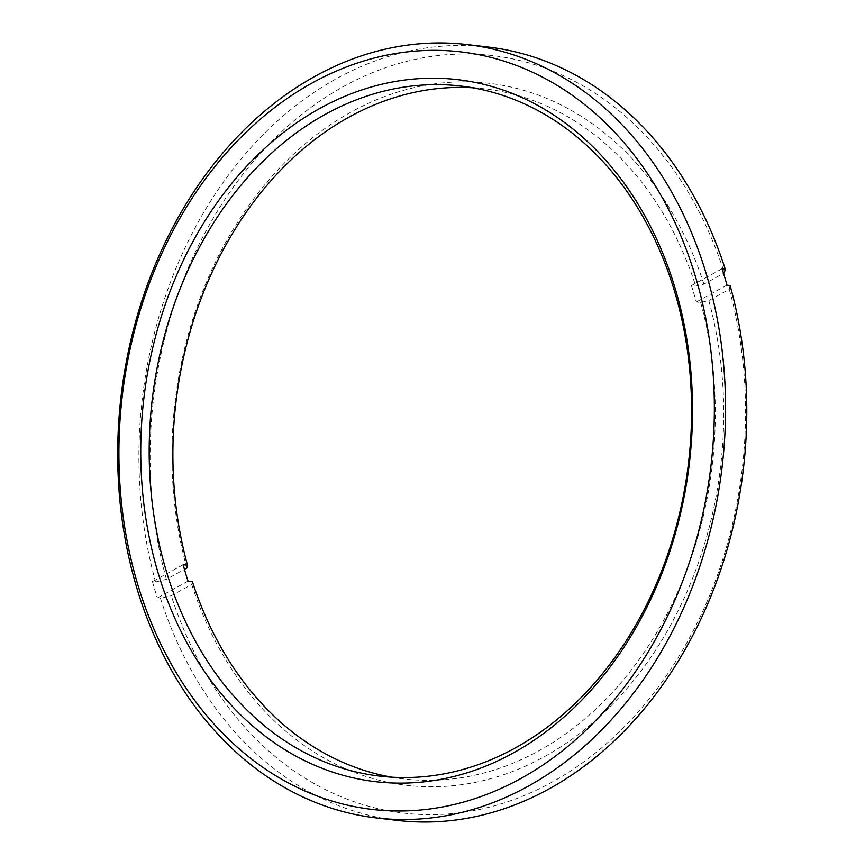<?xml version="1.0" encoding="UTF-8"?>
<svg xmlns="http://www.w3.org/2000/svg" width="865" height="865" viewBox="0 0 865 865"><rect width="100%" height="100%" fill="white"/><g stroke="black" fill="none" stroke-linecap="round" stroke-linejoin="round"><path stroke-width="0.65" stroke-dasharray="4.33 3.24" d="M730.114 285.515L729.26 289.31L708.792 300.544L700.672 302.512L696.303 302.004A347.406 270.042 -83.3 0 0 693.946 293.754A347.406 270.042 -83.3 0 0 691.416 285.601L695.784 286.11L703.905 284.142L723.551 273.362M726.989 285.147L696.303 302.004M691.416 285.601L722.102 268.745M488.087 47.034A389.337 302.631 -83.3 0 0 155.57 581.95L152.445 581.583L183.142 564.726M188.029 581.129L157.344 597.985L160.458 598.342A389.337 302.631 -83.3 0 0 397.597 820.431M152.445 581.583A389.337 302.631 -83.3 0 0 154.813 589.822A389.337 302.631 -83.3 0 0 157.344 597.985M155.57 581.95L166.404 579.323L184.45 569.408M192.398 581.637L191.76 584.481L171.292 595.726L160.458 598.342M729.26 289.31A381.346 296.425 96.7 0 1 551.6 782.403A381.346 296.425 96.7 0 1 171.292 595.726M700.672 302.512A347.406 270.042 96.7 0 1 403.717 778.933A347.406 270.042 96.7 0 1 391.899 777.202M191.76 584.481A353.396 274.692 -83.3 0 0 543.999 756.886A353.396 274.692 -83.3 0 0 708.792 300.544M472.571 87.776A347.406 270.042 96.7 0 1 484.465 88.825A347.406 270.042 96.7 0 1 695.784 286.11M166.404 579.323A381.346 296.425 96.7 0 1 344.065 86.23A381.346 296.425 96.7 0 1 724.373 272.908M703.905 284.142A353.396 274.692 -83.3 0 0 351.666 111.736A353.396 274.692 -83.3 0 0 186.862 568.078M484.465 88.825L460.753 86.046M403.717 778.933L380.005 776.154"/><path stroke-width="1.3" d="M376.383 817.944L397.597 820.431A389.337 302.631 -83.3 0 0 730.114 285.515L726.989 285.147A389.337 302.631 -83.3 0 0 724.621 276.908A389.337 302.631 -83.3 0 0 722.102 268.745L725.227 269.112A389.337 302.631 -83.3 0 0 488.087 47.034L466.873 44.548A389.337 302.631 96.7 0 1 706.532 274.789A389.337 302.631 96.7 0 1 376.383 817.944A389.337 302.631 96.7 0 1 136.724 587.703A389.337 302.631 96.7 0 1 466.873 44.548M723.551 273.362L724.373 272.908L725.227 269.112M184.45 569.408L186.862 568.078L187.51 565.234L183.142 564.726A347.406 270.042 -83.3 0 0 185.499 572.976A347.406 270.042 -83.3 0 0 188.029 581.129L192.398 581.637A347.406 270.042 96.7 0 0 391.899 777.202M137.578 583.918A381.346 296.425 -83.3 0 0 520.406 778.749A381.346 296.425 -83.3 0 0 695.698 277.416A381.346 296.425 -83.3 0 0 312.871 82.575A381.346 296.425 -83.3 0 0 137.578 583.918M158.036 572.684A353.396 274.692 96.7 0 1 320.472 108.093A353.396 274.692 96.7 0 1 675.241 288.65A353.396 274.692 96.7 0 1 512.804 753.242A353.396 274.692 96.7 0 1 158.036 572.684M674.603 291.494A347.406 270.042 -83.3 0 0 460.753 86.046A347.406 270.042 -83.3 0 0 166.167 570.716A347.406 270.042 -83.3 0 0 380.005 776.154A347.406 270.042 -83.3 0 0 674.603 291.494M187.51 565.234A347.406 270.042 96.7 0 1 472.571 87.776"/></g></svg>
